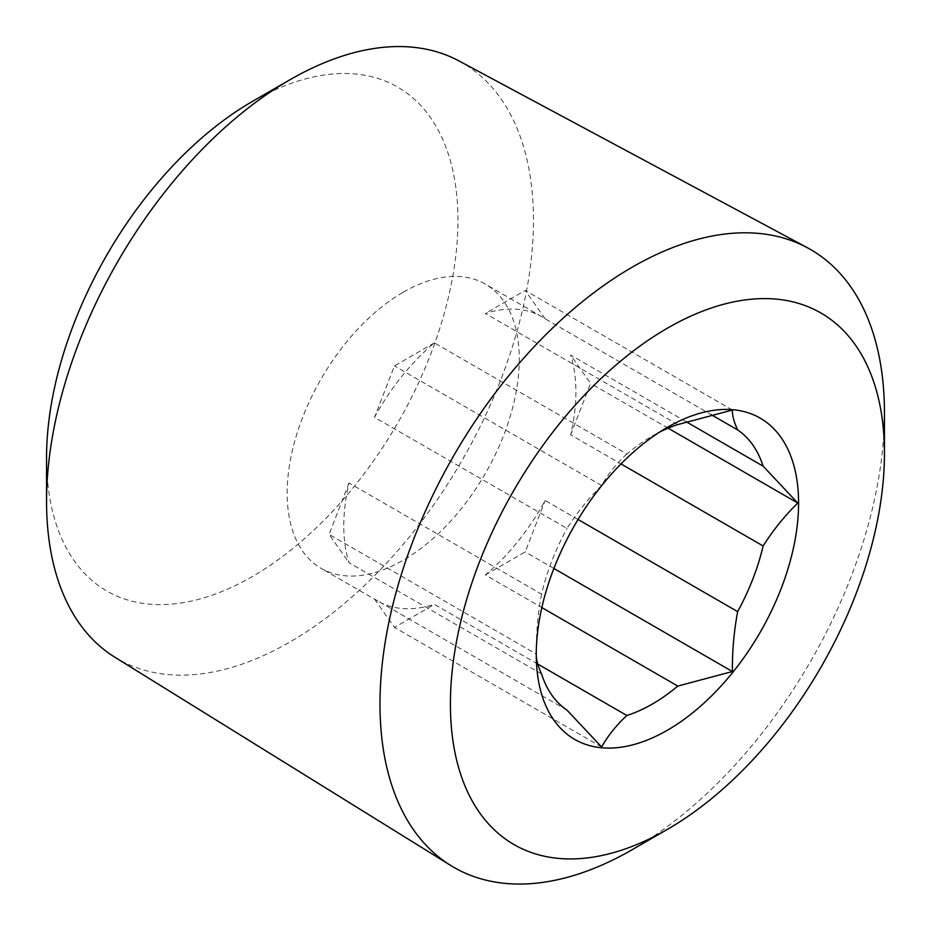 <?xml version="1.0" encoding="UTF-8"?>
<svg xmlns="http://www.w3.org/2000/svg" width="931" height="931" viewBox="0 0 931 931"><rect width="100%" height="100%" fill="white"/><g stroke="black" fill="none" stroke-linecap="round" stroke-linejoin="round"><path stroke-width="0.7" stroke-dasharray="4.66 3.49" d="M458.995 60.934A344.284 198.78 -60 0 1 533.451 220.298A344.284 198.78 -60 0 1 381.116 568.922A344.284 198.78 -60 0 1 114.757 657.158M252.254 101.526A290.914 167.964 -60 0 1 457.959 220.298A290.914 167.964 -60 0 1 252.254 576.592A290.914 167.964 -60 0 1 46.55 457.819M403.228 292.206A164.135 94.764 -60 0 1 485.295 284.083A164.135 94.764 -60 0 1 510.456 415.598A164.135 94.764 -60 0 1 403.228 560.241A164.135 94.764 -60 0 1 321.16 568.364A164.135 94.764 -60 0 1 296 436.848A164.135 94.764 -60 0 1 403.228 292.206M677.803 424.583L485.319 313.456A164.135 94.764 -60 0 1 541.912 316.761A164.135 94.764 -60 0 1 545.159 318.798L711.121 414.621M686.089 421.696L570.645 355.048A164.135 94.764 -60 0 1 570.645 434.835L621 463.917M578.07 519.498L545.159 500.494A164.135 94.764 -60 0 1 485.319 574.951L541.842 607.582M626.854 454.002C616.147 463.975 607.745 474.473 601.647 485.517C588.799 498.05 577.255 512.364 567.014 528.447L374.518 417.321A164.135 94.764 -60 0 1 434.37 342.876L626.854 454.002A164.135 94.764 -60 0 1 652.328 436.022A164.135 94.764 -60 0 1 659.648 432.065M652.328 436.022L667.422 427.317L652.328 436.022M541.539 673.904L349.044 562.778A164.135 94.764 -60 0 1 349.044 482.98L541.539 594.118A164.135 94.764 -60 0 1 567.014 528.447M541.539 594.118C537.839 613.913 536.081 633.883 536.268 654.004L329.097 534.394L349.044 562.778M537.746 664.047L434.37 604.359A164.135 94.764 -60 0 1 377.777 601.054A164.135 94.764 -60 0 1 374.518 599.017L567.014 710.155M883.787 434.277A356.713 205.949 -60 0 1 632.23 849.677M434.37 342.876L394.465 365.906L374.518 417.321M601.647 485.517L394.465 365.906M349.044 482.98L329.097 534.394M374.518 599.017L394.465 627.401L434.37 604.359M601.647 747.011L394.465 627.401M485.319 574.951L525.212 551.908L545.159 500.494M553.898 568.469L525.212 551.908M570.645 434.835L590.591 383.421L570.645 355.048M668.086 428.167L590.591 383.421M732.394 410.036L525.212 290.425L485.319 313.456M545.159 318.798L525.212 290.425M541.912 316.761L485.295 284.083M377.777 601.054L321.16 568.364"/><path stroke-width="1.4" d="M289.995 79.74L252.254 101.526A290.914 167.964 -60 0 0 46.55 457.819L46.55 501.402A344.284 198.78 -60 0 1 289.995 79.74A344.284 198.78 -60 0 1 458.995 60.934L807.305 247.693A356.713 205.949 -60 0 1 884.45 412.805A356.713 205.949 -60 0 1 883.787 434.277M632.219 849.677L632.219 849.677A356.713 205.949 -60 0 1 632.219 849.677L667.434 829.346A306.916 177.204 -60 0 1 667.434 829.358A306.916 177.204 -60 0 1 450.406 704.057A306.916 177.204 -60 0 1 667.434 328.166A306.916 177.204 -60 0 1 884.45 453.455A306.916 177.204 -60 0 1 667.434 829.346L632.219 849.677A356.713 205.949 -60 0 1 450.662 865.434A356.713 205.949 -60 0 1 379.988 704.057A356.713 205.949 -60 0 1 632.219 267.174A356.713 205.949 -60 0 1 807.305 247.693M711.121 414.621L737.655 429.936A164.135 94.764 -60 0 1 763.129 466.175L686.089 421.696M621 463.917L763.129 545.973A164.135 94.764 -60 0 1 737.655 611.632L578.07 519.498M541.842 607.582L677.803 686.077A164.135 94.764 -60 0 1 652.328 704.057A164.135 94.764 -60 0 1 626.854 715.497L537.746 664.047M659.648 432.065A164.135 94.764 -60 0 1 677.803 424.583L732.394 410.036C732.197 415.284 733.954 421.918 737.655 429.936M677.803 686.077L732.394 671.519C732.197 651.456 733.942 631.497 737.655 611.632M763.129 545.973C773.335 529.925 784.88 515.623 797.762 503.031L763.129 466.175M667.422 427.317L667.434 427.306A185.478 107.088 -60 0 1 798.589 503.031A185.478 107.088 -60 0 1 667.434 730.207A185.478 107.088 -60 0 1 536.268 654.481A185.478 107.088 -60 0 1 667.422 427.306A185.478 107.088 -60 0 1 667.434 427.306M536.268 654.004C536.07 659.241 537.827 665.874 541.539 673.904A164.135 94.764 -60 0 0 567.014 710.155L601.647 747.011C607.815 735.874 616.217 725.377 626.854 715.497M732.394 671.519L553.898 568.469M797.762 503.031L668.086 428.167M450.662 865.434L114.757 657.158A344.284 198.78 -60 0 1 46.55 501.402M884.45 453.455L884.45 412.805"/></g></svg>

